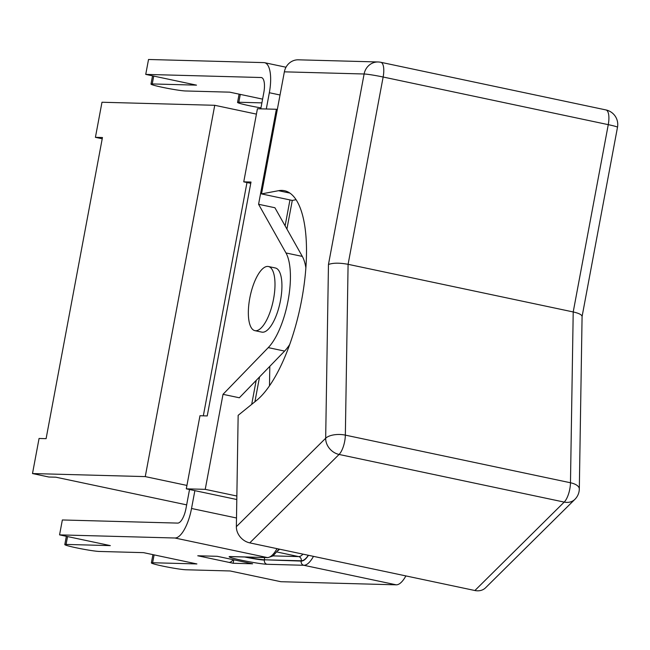 <?xml version="1.0" encoding="UTF-8"?>
<svg xmlns="http://www.w3.org/2000/svg" width="650" height="650" viewBox="0 0 650 650"><rect width="100%" height="100%" fill="white"/><g stroke="black" fill="none" stroke-linecap="round" stroke-linejoin="round"><path stroke-width="0.97" d="M254.906 401.773L259.553 376.927M251.696 404.365L256.181 380.404M285.106 225.851L289.957 199.932M250.754 183.324L243.75 181.846L257.424 108.753L276.364 109.265L258.578 204.279L274.909 207.74L302.315 256.409A53.641 19.207 101.9 0 1 305.882 267.873M289.656 344.573A53.641 19.207 101.9 0 1 284.594 351.081L239.346 397.776L223.015 394.322L205.229 489.344L236.86 496.031M276.364 109.265L277.322 109.468M258.578 204.279L285.976 252.956A53.641 19.207 101.9 0 1 288.088 300.584A53.641 19.207 101.9 0 1 268.263 347.62L223.015 394.322M296.116 199.696L292.281 200.419L261.519 193.911L284.367 71.833L364.114 73.994L328.461 264.501C332.93 262.819 339.471 262.754 348.091 264.314L383.142 77.017A14.901 5.338 -78.1 0 0 380.811 62.294A14.901 14.901 0 0 0 378.129 61.977A14.901 13.886 -88.4 0 0 364.114 73.994A14.901 0.91 -169.4 0 1 383.142 77.017L608.262 124.654L573.211 311.951L348.091 264.314L345.345 435.126L570.472 482.763A14.901 6.654 0.9 0 1 579.312 489.003L582.083 316.428C581.823 314.722 578.866 313.235 573.211 311.951L570.472 482.763A14.901 5.338 101.9 0 1 564.2 502.093L474.89 590.517A14.901 12.22 45.3 0 0 485.582 587.771L574.892 499.346A14.901 12.22 -134.7 0 1 564.2 502.093L339.072 454.456A14.901 5.338 -78.1 0 0 345.345 435.126A14.901 6.654 0.9 0 0 325.674 438.246L236.364 526.671A14.901 12.22 45.3 0 0 249.762 542.88L339.072 454.456A14.901 12.22 -134.7 0 1 325.674 438.246L328.461 264.501M286.918 229.068L292.281 200.419M269.49 385.783L269.807 366.348M378.129 61.977L298.382 59.816A14.901 13.886 91.6 0 0 284.367 71.833M261.519 193.911L278.525 190.694A110.264 39.479 101.9 0 1 284.489 190.71A110.264 39.479 101.9 0 1 304.168 284.334A110.264 39.479 101.9 0 1 256.376 400.579L238.152 415.334L236.364 526.671M474.89 590.517L249.762 542.88M243.75 181.846L250.998 182.041L207.228 415.935L199.972 415.74L186.298 488.832L205.229 489.344M268.45 266.516L275.397 267.987A32.784 11.741 101.9 0 1 280.93 297.952A32.784 11.741 101.9 0 1 265.289 331.533A32.784 11.741 101.9 0 1 261.82 332.126L254.881 330.655A32.784 11.741 -78.1 0 0 258.342 330.07A32.784 11.741 -78.1 0 0 273.991 296.489A32.784 11.741 -78.1 0 0 268.45 266.516A32.784 11.741 -78.1 0 0 250.185 296.156A32.784 11.741 -78.1 0 0 254.881 330.655M236.803 499.517L186.298 488.832M266.297 108.989L269.336 92.731A30.396 10.888 -78.1 0 0 264.591 62.692A30.396 10.888 -78.1 0 0 263.884 62.611L148.525 59.483L145.738 74.392L261.089 77.521A15.202 5.444 -78.1 0 1 261.446 77.561A15.202 5.444 -78.1 0 1 263.819 92.576L260.78 108.843M405.884 575.916A30.396 10.888 101.9 0 1 396.232 584.829L280.873 581.709L230.108 570.968L185.851 569.766A18.176 1.113 -169.4 0 1 165.782 566.719A18.176 1.113 -169.4 0 1 151.377 562.908A18.176 1.113 -169.4 0 1 152.636 562.738L196.893 563.94L143.544 552.646L99.279 551.452A18.176 1.113 -169.4 0 1 79.219 548.405A18.176 1.113 -169.4 0 1 64.805 544.594A18.176 1.113 -169.4 0 1 66.072 544.424L110.329 545.618L59.564 534.877L174.915 538.005A30.396 10.888 101.9 0 0 191.531 508.479L194.87 490.644M153.717 76.082L152.246 83.939L196.503 85.142L145.738 74.392M152.246 83.939A18.176 1.113 -169.4 0 0 150.987 84.11A18.176 1.113 -169.4 0 0 165.393 87.921A18.176 1.113 -169.4 0 0 185.461 90.968L229.718 92.162L262.592 99.125M261.893 102.879L238.818 102.253A18.176 1.113 -169.4 0 0 237.551 102.424A18.176 1.113 -169.4 0 0 260.959 107.876M203.897 555.937A18.176 6.508 101.9 0 1 201.866 556.636L197.754 555.774L217.238 556.303L252.623 563.794L233.147 563.266L229.084 562.396A18.176 6.508 -78.1 0 0 233.179 559.674M201.841 556.636L201.979 555.888M189.532 489.515L186.014 508.332A15.202 5.444 101.9 0 1 177.702 523.096L62.351 519.967L59.564 534.877M233.147 563.266L233.789 559.804M203.328 415.829L246.984 182.528M186.932 485.428L145.259 476.604L214.744 105.292L256.425 114.116M186.664 504.871L55.868 477.198L48.831 477.011L32.5 473.549L145.259 476.604M102.221 138.767L95.42 137.329L102.456 137.516L46.101 438.661L39.065 438.466L32.5 473.549M95.42 137.329L101.985 102.245L214.744 105.292M285.976 252.956L302.315 256.409M268.263 347.62L284.594 351.081M278.525 190.694L289.957 193.107M582.083 316.517L617.5 127.254A14.901 0.91 -169.4 0 0 608.262 124.654A14.901 5.338 101.9 0 0 605.938 109.931L380.811 62.294M605.589 109.891A14.901 5.338 101.9 0 1 605.938 109.931A14.901 14.901 0 0 1 617.5 127.254M280.028 94.989L269.336 92.731M191.531 508.479L236.502 517.993M261.787 77.667L261.089 77.521M240.289 94.404L238.818 102.253M276.989 548.641A30.396 10.888 101.9 0 1 267.329 557.562A3.575 3.331 91.6 0 0 267.889 557.627L273.041 555.953L278.98 549.063M308.474 555.303A26.821 9.604 101.9 0 1 301.202 561.08A3.575 3.331 91.6 0 0 303.81 565.281A30.396 10.888 -78.1 0 0 313.471 556.359M301.202 561.08L264.461 559.788L301.259 560.788A26.52 9.498 -78.1 0 0 308.319 555.271M230.791 556.603L231.099 556.628A3.575 3.331 91.6 0 1 230.539 556.562L267.329 557.562L174.915 538.005M302.973 554.141A22.945 8.214 101.9 0 1 298.642 556.587A3.575 3.331 -88.4 0 1 301.259 560.788M278.021 550.599A22.945 8.214 -78.1 0 0 279.565 549.185M273.122 555.896L298.642 556.587L277.014 552.004M396.232 584.829L303.81 565.281L267.02 564.281A3.575 3.331 -88.4 0 1 264.412 560.081A16.388 0.999 10.6 0 1 244.652 556.993M230.539 556.562A19.963 1.219 -169.4 0 0 241.532 560.227A19.963 1.219 -169.4 0 0 267.02 564.281M201.866 556.636L229.084 562.396M66.072 544.424L67.543 536.567M152.636 562.738L154.107 554.889M246.382 557.042A16.388 0.999 -169.4 0 0 264.461 559.788A3.575 3.331 91.6 0 0 264.192 557.521M574.892 499.346A14.901 14.901 0 0 0 579.312 489.003M150.987 84.11L152.539 75.831M237.551 102.424L239.102 94.153M286 67.226L264.591 62.692M231.099 556.628L267.889 557.627M64.805 544.594L66.357 536.315M151.377 562.908L152.921 554.637"/></g></svg>
